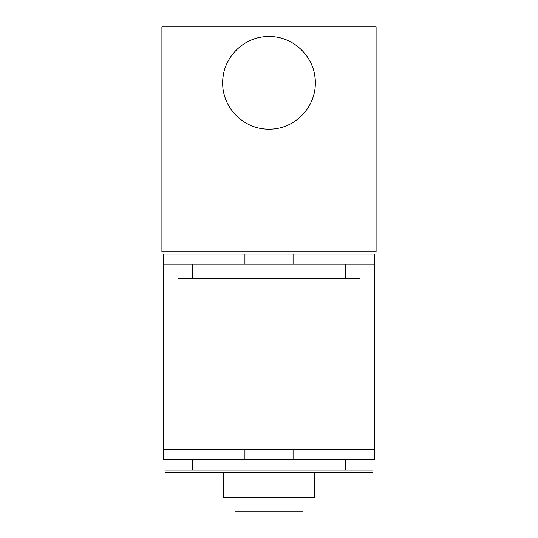 <?xml version="1.0" encoding="UTF-8"?>
<svg xmlns="http://www.w3.org/2000/svg" width="538" height="538" viewBox="0 0 538 538"><rect width="100%" height="100%" fill="white"/><g stroke="black" fill="none" stroke-linecap="round" stroke-linejoin="round"><path stroke-width="0.81" d="M223.593 73.726A46.315 46.315 0 0 0 222.685 82.852C222.308 57.761 243.929 36.174 268.973 36.537C294.165 36.174 315.692 57.822 315.315 82.852A46.315 46.315 0 0 0 314.407 73.726M315.086 87.438A46.315 46.315 0 0 0 315.315 82.852C315.671 107.963 294.104 129.523 269.013 129.167C243.896 129.51 222.308 107.963 222.685 82.852A46.315 46.315 0 0 0 222.92 87.492M376.089 251.784L161.911 251.784L161.911 26.9L376.089 26.9L376.089 251.784M303.002 497.394L303.002 511.1L234.998 511.1L234.998 497.394M372.928 472.761L165.072 472.761L165.072 470.084L372.928 470.084L372.928 472.761M345.571 470.084L345.571 459.378M192.429 470.084L192.429 459.378M177.977 449.149L177.977 278.879L360.023 278.879L360.023 449.149M225.294 449.149L374.67 449.149L374.67 459.378L163.33 459.378L163.33 449.149L225.294 449.149M337.003 253.983L337.003 251.784M200.997 253.983L200.997 251.784M293.069 264.205L293.069 253.983L374.67 253.983L374.67 264.205L163.33 264.205L163.33 449.149M293.069 253.983L244.931 253.983L244.931 264.205M163.33 264.205L163.33 253.983L244.931 253.983M374.67 264.205L374.67 449.149M314.515 472.761L314.515 497.394L223.485 497.394L223.485 472.761M269 497.394L269 472.761M244.931 449.149L244.931 459.378M293.069 459.378L293.069 449.149M345.571 278.879L345.571 264.205M192.429 278.879L192.429 264.205"/></g></svg>
